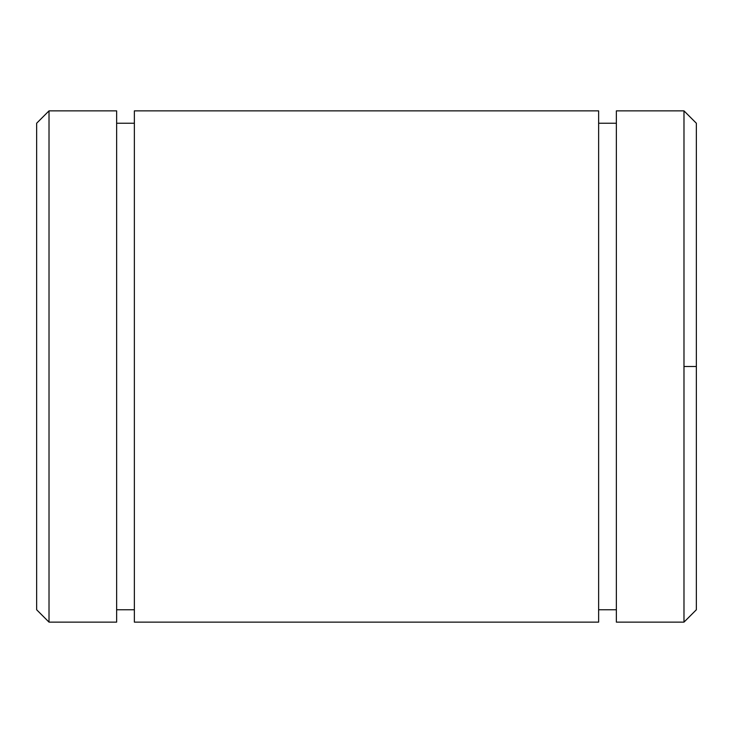 <?xml version="1.0" encoding="UTF-8"?>
<svg xmlns="http://www.w3.org/2000/svg" width="733" height="733" viewBox="0 0 733 733"><rect width="100%" height="100%" fill="white"/><g stroke="black" fill="none" stroke-linecap="round" stroke-linejoin="round"><path stroke-width="1.1" d="M696.35 609.764L696.35 366.5L683.981 366.5L683.981 622.134L683.981 366.5L696.35 366.5L696.35 123.236L683.981 110.866L683.981 366.5L683.981 110.866L616.361 110.866L616.361 622.134L683.981 622.134L696.35 609.764M36.65 123.236L36.65 609.764L49.019 622.134L49.019 110.866L49.019 622.134L116.639 622.134L116.639 110.866L49.019 110.866L36.65 123.236M36.65 540.496L36.65 192.504M696.35 192.504L696.35 366.5M616.361 609.764L616.361 111.104L616.361 123.236L598.632 123.236L598.632 111.104L598.632 621.896L598.632 609.764L616.361 609.764M134.368 110.866L134.368 622.134L598.632 622.134L598.632 110.866L134.368 110.866M134.368 609.764L134.368 111.104L134.368 123.236L116.639 123.236L116.639 111.104L116.639 621.896L116.639 609.764L134.368 609.764"/></g></svg>
